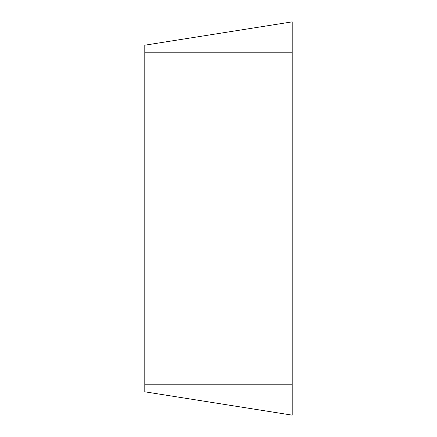 <?xml version="1.0" encoding="UTF-8"?>
<svg xmlns="http://www.w3.org/2000/svg" width="437" height="437" viewBox="0 0 437 437"><rect width="100%" height="100%" fill="white"/><g stroke="black" fill="none" stroke-linecap="round" stroke-linejoin="round"><path stroke-width="0.66" d="M292.206 415.15L292.206 21.85L144.794 45.197L144.794 391.803L292.206 415.15L144.794 391.803M292.206 21.85L144.794 45.197M292.206 52.817L144.794 52.817M292.206 384.183L144.794 384.183"/></g></svg>
